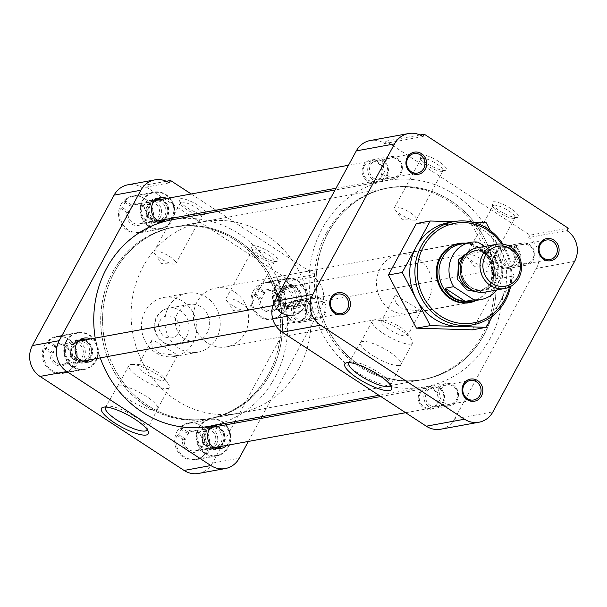 <?xml version="1.0" encoding="UTF-8"?>
<svg xmlns="http://www.w3.org/2000/svg" width="607" height="607" viewBox="0 0 607 607"><rect width="100%" height="100%" fill="white"/><g stroke="black" fill="none" stroke-linecap="round" stroke-linejoin="round"><path stroke-width="0.46" stroke-dasharray="3.04 2.28" d="M390.498 385.202A23.703 6.055 -151.5 0 0 390.415 383.654A23.703 6.055 -151.5 0 0 372.857 369.048A23.703 6.055 -151.5 0 0 350.573 361.757A23.703 6.055 -151.5 0 0 350.224 361.833A23.703 6.055 -151.5 0 0 348.873 362.599M421.137 154.793A14.985 3.832 28.5 0 1 438.626 161.424A14.985 3.832 28.5 0 1 445.356 170.415A14.985 3.832 28.5 0 1 445.136 170.461A14.985 3.832 28.5 0 1 431.046 165.848A14.985 3.832 28.5 0 1 419.953 156.614A14.985 3.832 28.5 0 1 421.137 154.793M421.979 158.215A12.489 3.194 28.5 0 1 435.166 162.888A12.489 3.194 28.5 0 1 442.958 170.704A12.489 3.194 28.5 0 1 442.169 171.235A12.489 3.194 28.5 0 1 441.987 171.273A12.489 3.194 28.5 0 1 430.242 167.433A12.489 3.194 28.5 0 1 420.992 159.74A12.489 3.194 28.5 0 1 421.008 158.784A12.489 3.194 28.5 0 1 421.979 158.215M493.15 201.797A14.985 3.832 28.5 0 1 510.639 208.436A14.985 3.832 28.5 0 1 517.369 217.42A14.985 3.832 28.5 0 1 517.156 217.473A14.985 3.832 28.5 0 1 503.066 212.86A14.985 3.832 28.5 0 1 491.966 203.626A14.985 3.832 28.5 0 1 493.15 201.797M493.999 205.227A12.489 3.194 28.5 0 1 507.186 209.893A12.489 3.194 28.5 0 1 514.979 217.716A12.489 3.194 28.5 0 1 514.182 218.247A12.489 3.194 28.5 0 1 514 218.285A12.489 3.194 28.5 0 1 502.262 214.446A12.489 3.194 28.5 0 1 493.013 206.752A12.489 3.194 28.5 0 1 493.021 205.796A12.489 3.194 28.5 0 1 493.999 205.227M310.223 315.777A9.887 9.113 79.6 0 0 309.729 305.093A9.887 9.113 79.6 0 0 300.526 300.882A9.887 9.113 79.6 0 0 294.38 305.442A9.887 9.113 79.6 0 0 294.873 316.126A9.887 9.113 79.6 0 0 304.077 320.337A9.887 9.113 79.6 0 0 310.223 315.777M442.632 402.213A9.887 9.113 79.6 0 0 442.146 391.53A9.887 9.113 79.6 0 0 432.935 387.319A9.887 9.113 79.6 0 0 426.797 391.879A9.887 9.113 79.6 0 0 427.29 402.562A9.887 9.113 79.6 0 0 436.494 406.773A9.887 9.113 79.6 0 0 442.632 402.213M518.917 261.723A9.887 9.113 79.6 0 0 518.424 251.04A9.887 9.113 79.6 0 0 509.22 246.829A9.887 9.113 79.6 0 0 503.074 251.389A9.887 9.113 79.6 0 0 503.567 262.072A9.887 9.113 79.6 0 0 512.771 266.283A9.887 9.113 79.6 0 0 518.917 261.723M386.5 175.286A9.887 9.113 79.6 0 0 386.014 164.611A9.887 9.113 79.6 0 0 376.803 160.392A9.887 9.113 79.6 0 0 370.665 164.952A9.887 9.113 79.6 0 0 371.158 175.635A9.887 9.113 79.6 0 0 380.361 179.847A9.887 9.113 79.6 0 0 386.5 175.286M467.663 325.769A52.46 48.34 79.6 0 0 500.244 301.58L492.398 316.035M328.19 232.8A97.332 89.699 79.6 0 0 333.023 337.94A97.332 89.699 79.6 0 0 423.625 379.428A97.332 89.699 79.6 0 0 484.075 334.556A97.332 89.699 79.6 0 0 479.242 229.416A97.332 89.699 79.6 0 0 388.639 187.927A97.332 89.699 79.6 0 0 328.19 232.8M326.354 233.134A97.332 89.699 79.6 0 0 331.187 338.274A97.332 89.699 79.6 0 0 421.789 379.762A97.332 89.699 79.6 0 0 482.246 334.889A97.332 89.699 79.6 0 0 477.413 229.75A97.332 89.699 79.6 0 0 386.811 188.261A97.332 89.699 79.6 0 0 326.354 233.134M310.792 316.581A11.245 10.357 79.6 0 0 306.975 301.155A11.245 10.357 79.6 0 0 292.786 304.828A11.245 10.357 79.6 0 0 296.603 320.253A11.245 10.357 79.6 0 0 310.792 316.581M443.201 403.018A11.245 10.357 79.6 0 0 439.385 387.592A11.245 10.357 79.6 0 0 425.196 391.265A11.245 10.357 79.6 0 0 429.012 406.69A11.245 10.357 79.6 0 0 443.201 403.018M519.478 262.528A11.245 10.357 79.6 0 0 515.662 247.102A11.245 10.357 79.6 0 0 501.481 250.774A11.245 10.357 79.6 0 0 505.29 266.2A11.245 10.357 79.6 0 0 519.478 262.528M387.069 176.091A11.245 10.357 79.6 0 0 383.252 160.665A11.245 10.357 79.6 0 0 369.064 164.338A11.245 10.357 79.6 0 0 372.88 179.763A11.245 10.357 79.6 0 0 387.069 176.091M399.156 365.467A22.945 5.865 -151.5 0 0 400.946 364.42A22.945 5.865 -151.5 0 0 400.969 364.382A22.945 5.865 -151.5 0 0 386.553 350.011A22.945 5.865 -151.5 0 0 362.402 341.475A22.945 5.865 -151.5 0 0 360.641 342.485A22.945 5.865 -151.5 0 0 360.611 342.523A22.945 5.865 -151.5 0 0 374.929 356.893A22.945 5.865 -151.5 0 0 399.156 365.467M395.476 207.033A12.489 3.194 28.5 0 1 408.663 211.706A12.489 3.194 28.5 0 1 416.455 219.522A12.489 3.194 28.5 0 1 415.484 220.091A12.489 3.194 28.5 0 1 414.543 220.144A12.489 3.194 28.5 0 1 403.959 216.373A12.489 3.194 28.5 0 1 395.02 209.552A12.489 3.194 28.5 0 1 394.504 207.602A12.489 3.194 28.5 0 1 395.476 207.033M467.489 254.045A12.489 3.194 28.5 0 1 480.676 258.711A12.489 3.194 28.5 0 1 488.476 266.534A12.489 3.194 28.5 0 1 487.497 267.103A12.489 3.194 28.5 0 1 486.556 267.156A12.489 3.194 28.5 0 1 475.971 263.377A12.489 3.194 28.5 0 1 467.041 256.556A12.489 3.194 28.5 0 1 466.517 254.614A12.489 3.194 28.5 0 1 467.489 254.045M410.772 344.07A22.945 5.865 -151.5 0 0 412.563 343.023A22.945 5.865 -151.5 0 0 411.607 339.45A22.945 5.865 -151.5 0 0 395.195 326.923A22.945 5.865 -151.5 0 0 375.756 319.98A22.945 5.865 -151.5 0 0 374.026 320.079A22.945 5.865 -151.5 0 0 372.235 321.126A22.945 5.865 -151.5 0 0 386.545 335.489A22.945 5.865 -151.5 0 0 410.772 344.07M428.375 299.729A30.069 27.71 79.6 0 0 426.888 267.247A30.069 27.71 79.6 0 0 398.898 254.432A30.069 27.71 79.6 0 0 380.225 268.294A30.069 27.71 79.6 0 0 381.72 300.776A30.069 27.71 79.6 0 0 409.702 313.591A30.069 27.71 79.6 0 0 428.375 299.729M476.237 300.435A30.069 27.71 79.6 0 0 488.149 288.811A30.069 27.71 79.6 0 0 465.781 243.225M406.523 336.005A14.985 3.832 -151.5 0 0 407.692 335.322A14.985 3.832 -151.5 0 0 407.069 332.985A14.985 3.832 -151.5 0 0 396.348 324.806A14.985 3.832 -151.5 0 0 383.647 320.268A14.985 3.832 -151.5 0 0 382.516 320.337A14.985 3.832 -151.5 0 0 381.348 321.02A14.985 3.832 -151.5 0 0 390.696 330.398A14.985 3.832 -151.5 0 0 406.523 336.005M396.03 295.442L421.023 310.761L420.036 311.118L402.411 308.842L395.445 302.468L394.679 296.459L396.03 295.442M472.421 329.844L500.358 278.378L472.322 225.227L416.341 223.535M453.452 221.707L473.217 222.306M486.177 222.693L472.322 225.227M490.335 230.577L514.22 275.851L500.358 278.378M514.22 275.851L500.244 301.58A52.46 48.34 79.6 0 0 500.198 249.272A52.46 48.34 79.6 0 0 458.186 221.851A52.46 48.34 79.6 0 0 448.808 222.557M422.927 136.56L384.679 143.548A22.482 20.721 79.6 0 0 370.27 140.528M440.705 429.21A22.482 20.721 79.6 0 0 454.666 418.845L492.914 411.865M574.586 261.435L536.345 268.423L454.666 418.845M536.345 268.423A22.482 20.721 79.6 0 0 528.712 237.565L566.961 230.577M419.968 134.951L385.976 141.158L530.01 235.175L568.251 228.194M384.679 143.548L385.976 141.158M530.01 235.175L528.712 237.565M502.915 244.158A52.46 48.34 -100.4 0 1 510.631 286.428M501.572 244.014A50.662 46.686 -100.4 0 1 509.432 287.043M490.153 338.524A104.92 96.688 -100.4 0 1 424.983 386.887A104.92 96.688 -100.4 0 1 327.325 342.166A104.92 96.688 -100.4 0 1 322.112 228.831A104.92 96.688 -100.4 0 1 387.281 180.469A104.92 96.688 -100.4 0 1 484.94 225.189A104.92 96.688 -100.4 0 1 490.153 338.524M95.2 338.076A104.92 96.688 79.6 0 0 100.254 357.88M209.567 426.235A104.92 96.688 79.6 0 0 274.728 377.873A104.92 96.688 79.6 0 0 269.523 264.538A104.92 96.688 79.6 0 0 171.857 219.817M268.726 373.958A97.424 89.783 79.6 0 0 263.893 268.711A97.424 89.783 79.6 0 0 173.207 227.185A97.424 89.783 79.6 0 0 112.697 272.095A97.424 89.783 79.6 0 0 117.53 377.342A97.424 89.783 79.6 0 0 208.216 418.868A97.424 89.783 79.6 0 0 268.726 373.958M484.151 334.609A97.424 89.783 79.6 0 0 479.31 229.363A97.424 89.783 79.6 0 0 388.624 187.836A97.424 89.783 79.6 0 0 328.114 232.747A97.424 89.783 79.6 0 0 332.955 337.993A97.424 89.783 79.6 0 0 423.64 379.519A97.424 89.783 79.6 0 0 484.151 334.609M176.978 431.592A18.734 17.262 -100.4 0 1 188.618 422.95A18.734 17.262 -100.4 0 1 206.054 430.94A18.734 17.262 -100.4 0 1 206.987 451.176A18.734 17.262 -100.4 0 1 195.348 459.818A18.734 17.262 -100.4 0 1 177.912 451.828A18.734 17.262 -100.4 0 1 176.978 431.592M198.512 427.654A18.734 17.262 -100.4 0 1 210.143 419.02A18.734 17.262 -100.4 0 1 227.587 427.009A18.734 17.262 -100.4 0 1 228.513 447.245A18.734 17.262 -100.4 0 1 216.881 455.88A18.734 17.262 -100.4 0 1 199.437 447.898A18.734 17.262 -100.4 0 1 198.512 427.654M44.569 345.155A18.734 17.262 -100.4 0 1 56.201 336.513A18.734 17.262 -100.4 0 1 73.644 344.503A18.734 17.262 -100.4 0 1 74.57 364.739A18.734 17.262 -100.4 0 1 62.938 373.381A18.734 17.262 -100.4 0 1 45.495 365.391A18.734 17.262 -100.4 0 1 44.569 345.155M66.095 341.225A18.734 17.262 -100.4 0 1 77.734 332.583A18.734 17.262 -100.4 0 1 95.17 340.573A18.734 17.262 -100.4 0 1 96.103 360.808A18.734 17.262 -100.4 0 1 84.464 369.443A18.734 17.262 -100.4 0 1 67.028 361.461A18.734 17.262 -100.4 0 1 66.095 341.225M120.846 204.665A18.734 17.262 -100.4 0 1 132.485 196.031A18.734 17.262 -100.4 0 1 149.921 204.013A18.734 17.262 -100.4 0 1 150.855 224.249A18.734 17.262 -100.4 0 1 139.215 232.891A18.734 17.262 -100.4 0 1 121.779 224.901A18.734 17.262 -100.4 0 1 120.846 204.665M142.372 200.735A18.734 17.262 -100.4 0 1 154.011 192.093A18.734 17.262 -100.4 0 1 171.455 200.082A18.734 17.262 -100.4 0 1 172.38 220.318A18.734 17.262 -100.4 0 1 160.741 228.953A18.734 17.262 -100.4 0 1 143.305 220.971A18.734 17.262 -100.4 0 1 142.372 200.735M253.263 291.102A18.734 17.262 -100.4 0 1 264.895 282.46A18.734 17.262 -100.4 0 1 282.338 290.45A18.734 17.262 -100.4 0 1 283.264 310.685A18.734 17.262 -100.4 0 1 271.632 319.328A18.734 17.262 -100.4 0 1 254.189 311.338A18.734 17.262 -100.4 0 1 253.263 291.102M274.789 287.164A18.734 17.262 -100.4 0 1 286.428 278.53A18.734 17.262 -100.4 0 1 303.864 286.519A18.734 17.262 -100.4 0 1 304.797 306.755A18.734 17.262 -100.4 0 1 293.158 315.39A18.734 17.262 -100.4 0 1 275.722 307.408A18.734 17.262 -100.4 0 1 274.789 287.164M147.16 429.65A23.703 6.055 -151.5 0 0 147.076 428.102A23.703 6.055 -151.5 0 0 135.27 416.941A23.703 6.055 -151.5 0 0 107.234 406.204A23.703 6.055 -151.5 0 0 106.885 406.28A23.703 6.055 -151.5 0 0 105.542 407.054M276.678 261.397A14.985 3.832 28.5 0 1 262.588 256.784A14.985 3.832 28.5 0 1 251.488 247.55A14.985 3.832 28.5 0 1 252.671 245.729A14.985 3.832 28.5 0 1 270.161 252.36A14.985 3.832 28.5 0 1 276.898 261.344A14.985 3.832 28.5 0 1 276.678 261.397M273.529 262.209A12.489 3.194 28.5 0 1 261.784 258.37A12.489 3.194 28.5 0 1 252.535 250.676A12.489 3.194 28.5 0 1 252.55 249.72A12.489 3.194 28.5 0 1 253.521 249.151A12.489 3.194 28.5 0 1 266.708 253.825A12.489 3.194 28.5 0 1 274.501 261.64A12.489 3.194 28.5 0 1 273.711 262.171A12.489 3.194 28.5 0 1 273.529 262.209M204.665 214.385A14.985 3.832 28.5 0 1 190.575 209.772A14.985 3.832 28.5 0 1 179.475 200.545A14.985 3.832 28.5 0 1 180.658 198.717A14.985 3.832 28.5 0 1 198.148 205.348A14.985 3.832 28.5 0 1 204.878 214.339A14.985 3.832 28.5 0 1 204.665 214.385M201.509 215.204A12.489 3.194 28.5 0 1 189.771 211.357A12.489 3.194 28.5 0 1 180.522 203.664A12.489 3.194 28.5 0 1 180.529 202.708A12.489 3.194 28.5 0 1 181.508 202.139A12.489 3.194 28.5 0 1 194.695 206.812A12.489 3.194 28.5 0 1 202.488 214.635A12.489 3.194 28.5 0 1 201.691 215.159A12.489 3.194 28.5 0 1 201.509 215.204M268.658 373.904A97.332 89.699 -100.4 0 1 208.201 418.777A97.332 89.699 -100.4 0 1 117.599 377.288A97.332 89.699 -100.4 0 1 112.765 272.148A97.332 89.699 -100.4 0 1 173.223 227.276A97.332 89.699 -100.4 0 1 263.825 268.764A97.332 89.699 -100.4 0 1 268.658 373.904M270.487 373.571A97.332 89.699 -100.4 0 1 210.037 418.443A97.332 89.699 -100.4 0 1 119.435 376.955A97.332 89.699 -100.4 0 1 114.602 271.815A97.332 89.699 -100.4 0 1 175.051 226.942A97.332 89.699 -100.4 0 1 265.654 268.431A97.332 89.699 -100.4 0 1 270.487 373.571M221.373 446.373A12.17 11.214 79.6 0 0 223.255 443.816A12.17 11.214 79.6 0 0 217.708 426.326M214.309 425.37A12.17 11.214 79.6 0 0 211.327 425.477A12.17 11.214 79.6 0 0 203.762 431.091A12.17 11.214 79.6 0 0 204.369 444.233A12.17 11.214 79.6 0 0 215.697 449.423A12.17 11.214 79.6 0 0 218.27 448.596M213.763 425.469A12.17 11.214 -100.4 0 1 216.593 424.513A12.17 11.214 -100.4 0 1 219.582 424.407M222.981 425.363A12.17 11.214 -100.4 0 1 228.528 442.852A12.17 11.214 -100.4 0 1 226.639 445.417M88.963 359.943A12.17 11.214 79.6 0 0 90.845 357.379A12.17 11.214 79.6 0 0 85.299 339.89M81.611 338.911A12.17 11.214 79.6 0 0 78.91 339.04A12.17 11.214 79.6 0 0 71.353 344.655A12.17 11.214 79.6 0 0 71.96 357.804A12.17 11.214 79.6 0 0 83.288 362.986A12.17 11.214 79.6 0 0 85.853 362.159M90.564 338.926A12.17 11.214 -100.4 0 1 96.111 356.415A12.17 11.214 -100.4 0 1 94.229 358.98M165.241 219.453A12.17 11.214 79.6 0 0 167.122 216.889A12.17 11.214 79.6 0 0 161.576 199.4M157.888 198.421A12.17 11.214 79.6 0 0 155.195 198.55A12.17 11.214 79.6 0 0 147.63 204.164A12.17 11.214 79.6 0 0 148.237 217.314A12.17 11.214 79.6 0 0 159.565 222.496A12.17 11.214 79.6 0 0 162.137 221.669M166.842 198.436A12.17 11.214 -100.4 0 1 172.396 215.925A12.17 11.214 -100.4 0 1 170.506 218.49M299.539 303.325A12.17 11.214 79.6 0 0 298.932 290.176A12.17 11.214 79.6 0 0 287.604 284.987A12.17 11.214 79.6 0 0 280.047 290.601A12.17 11.214 79.6 0 0 280.646 303.75A12.17 11.214 79.6 0 0 291.975 308.933A12.17 11.214 79.6 0 0 299.539 303.325M285.313 289.638A12.17 11.214 -100.4 0 1 292.87 284.03A12.17 11.214 -100.4 0 1 304.198 289.213A12.17 11.214 -100.4 0 1 304.805 302.362A12.17 11.214 -100.4 0 1 297.248 307.969A12.17 11.214 -100.4 0 1 285.92 302.787A12.17 11.214 -100.4 0 1 285.313 289.638M119.063 385.923A22.945 5.865 -151.5 0 0 117.303 386.932A22.945 5.865 -151.5 0 0 117.272 386.97A22.945 5.865 -151.5 0 0 128.676 399.52A22.945 5.865 -151.5 0 0 155.817 409.915A22.945 5.865 -151.5 0 0 157.608 408.868A22.945 5.865 -151.5 0 0 157.63 408.83A22.945 5.865 -151.5 0 0 146.211 396.318A22.945 5.865 -151.5 0 0 119.063 385.923M247.019 311.027A12.489 3.194 28.5 0 1 246.078 311.08A12.489 3.194 28.5 0 1 235.493 307.301A12.489 3.194 28.5 0 1 226.563 300.488A12.489 3.194 28.5 0 1 226.039 298.538A12.489 3.194 28.5 0 1 227.018 297.969A12.489 3.194 28.5 0 1 240.205 302.635A12.489 3.194 28.5 0 1 247.997 310.458A12.489 3.194 28.5 0 1 247.019 311.027M175.006 264.022A12.489 3.194 28.5 0 1 174.065 264.075A12.489 3.194 28.5 0 1 163.48 260.297A12.489 3.194 28.5 0 1 154.55 253.476A12.489 3.194 28.5 0 1 154.026 251.526A12.489 3.194 28.5 0 1 154.997 250.957A12.489 3.194 28.5 0 1 168.185 255.63A12.489 3.194 28.5 0 1 175.984 263.446A12.489 3.194 28.5 0 1 175.006 264.022M130.687 364.526A22.945 5.865 -151.5 0 0 128.896 365.573A22.945 5.865 -151.5 0 0 143.214 379.936A22.945 5.865 -151.5 0 0 167.441 388.518A22.945 5.865 -151.5 0 0 169.232 387.471A22.945 5.865 -151.5 0 0 168.268 383.897A22.945 5.865 -151.5 0 0 151.856 371.37A22.945 5.865 -151.5 0 0 132.417 364.428A22.945 5.865 -151.5 0 0 130.687 364.526M168.541 307.021A29.978 27.626 -100.4 0 1 187.161 293.204A29.978 27.626 -100.4 0 1 215.06 305.981A29.978 27.626 -100.4 0 1 216.547 338.365A29.978 27.626 -100.4 0 1 197.928 352.181A29.978 27.626 -100.4 0 1 170.028 339.404A29.978 27.626 -100.4 0 1 168.541 307.021M193.17 342.636A29.978 27.626 79.6 0 0 191.675 310.253A29.978 27.626 79.6 0 0 163.776 297.476A29.978 27.626 79.6 0 0 145.156 311.292A29.978 27.626 79.6 0 0 146.644 343.676A29.978 27.626 79.6 0 0 174.55 356.453A29.978 27.626 79.6 0 0 193.17 342.636M139.178 364.784A14.985 3.832 -151.5 0 0 138.009 365.467A14.985 3.832 -151.5 0 0 147.357 374.853A14.985 3.832 -151.5 0 0 163.184 380.452A14.985 3.832 -151.5 0 0 164.353 379.77A14.985 3.832 -151.5 0 0 163.731 377.433A14.985 3.832 -151.5 0 0 153.01 369.253A14.985 3.832 -151.5 0 0 140.308 364.716A14.985 3.832 -151.5 0 0 139.178 364.784M176.743 355.474L159.133 353.221L152.152 346.84L151.393 340.823L152.744 339.806L177.737 355.125L176.743 355.474M169.262 182.897L142.463 187.791A22.482 20.721 79.6 0 0 128.054 184.771M142.463 187.791L143.76 185.401L287.794 279.417L286.496 281.807L313.288 276.913A22.482 20.721 -100.4 0 1 320.921 307.772L294.129 312.666A22.482 20.721 79.6 0 0 286.496 281.807M198.489 473.452A22.482 20.721 79.6 0 0 212.45 463.095L294.129 312.666M166.295 181.281L143.76 185.401M287.794 279.417L314.585 274.523L217.89 211.403M216.009 210.174L191.205 193.99M248.339 441.448L260.828 418.451M261.776 416.698L320.921 307.772M313.288 276.913L314.585 274.523M167.236 220.789A12.17 11.214 -100.4 0 1 164.831 221.54A12.17 11.214 -100.4 0 1 163.829 221.669M182.237 428.337A18.271 16.837 79.6 0 0 180.196 431.319A18.271 16.837 79.6 0 0 178.777 434.703L176.713 435.082A18.271 16.837 79.6 0 0 196.046 459.211A18.271 16.837 79.6 0 0 205.348 453.77L207.412 453.391A18.271 16.837 79.6 0 0 209.453 450.417A18.271 16.837 79.6 0 0 210.872 447.025L208.808 447.405A18.271 16.837 79.6 0 0 189.483 423.269A18.271 16.837 79.6 0 0 180.173 428.709L182.237 428.337L189.225 432.897A9.887 9.113 79.6 0 0 186.903 435.697A9.887 9.113 79.6 0 0 185.765 439.263L184.225 439.544A9.887 9.113 -100.4 0 0 195.052 450.872L214.772 447.276A9.887 9.113 -100.4 0 1 205.568 443.057A9.887 9.113 -100.4 0 1 205.075 432.374A9.887 9.113 -100.4 0 1 211.221 427.814A9.887 9.113 -100.4 0 1 220.424 432.032A9.887 9.113 -100.4 0 1 220.918 442.715A9.887 9.113 -100.4 0 1 214.772 447.276M198.884 427.905A18.271 16.837 -100.4 0 1 210.227 419.483A18.271 16.837 -100.4 0 1 227.23 427.267A18.271 16.837 -100.4 0 1 228.141 447.002A18.271 16.837 -100.4 0 1 216.798 455.425A18.271 16.837 -100.4 0 1 199.786 447.632A18.271 16.837 -100.4 0 1 198.884 427.905M207.412 453.391L200.424 448.831L198.876 449.112A9.887 9.113 -100.4 0 1 195.052 450.872M200.424 448.831A9.887 9.113 79.6 0 0 202.746 446.031A9.887 9.113 79.6 0 0 203.884 442.465L210.872 447.025M222.511 443.33A11.245 10.357 -100.4 0 1 208.322 447.002A11.245 10.357 -100.4 0 1 204.513 431.577A11.245 10.357 -100.4 0 1 218.695 427.897A11.245 10.357 -100.4 0 1 222.511 443.33M176.713 435.082L182.548 438.884A11.245 10.357 79.6 0 0 187.578 450.789A11.245 10.357 79.6 0 0 199.521 449.962L205.348 453.77M182.548 438.884L184.225 439.544M185.765 439.263L178.777 434.703M208.808 447.405L202.981 443.596A11.245 10.357 79.6 0 0 197.95 431.691A11.245 10.357 79.6 0 0 186 432.518L180.173 428.709M186 432.518L187.677 433.178L189.225 432.897M202.981 443.596L202.336 442.746L203.884 442.465M198.876 449.112L199.521 449.962M202.336 442.746A9.887 9.113 79.6 0 0 191.501 431.418A9.887 9.113 79.6 0 0 187.677 433.178M258.514 287.847A18.271 16.837 79.6 0 0 256.473 290.829A18.271 16.837 79.6 0 0 255.054 294.213L252.998 294.592A18.271 16.837 79.6 0 0 272.323 318.721A18.271 16.837 79.6 0 0 281.633 313.28L283.689 312.909A18.271 16.837 79.6 0 0 285.73 309.927A18.271 16.837 79.6 0 0 287.149 306.535L285.085 306.914A18.271 16.837 79.6 0 0 265.76 282.779A18.271 16.837 79.6 0 0 256.45 288.219L258.514 287.847L265.502 292.407A9.887 9.113 79.6 0 0 263.18 295.207A9.887 9.113 79.6 0 0 262.042 298.773L260.502 299.054A9.887 9.113 -100.4 0 0 271.337 310.389L291.049 306.785A9.887 9.113 -100.4 0 1 281.845 302.567A9.887 9.113 -100.4 0 1 281.352 291.884A9.887 9.113 -100.4 0 1 287.498 287.331A9.887 9.113 -100.4 0 1 296.702 291.542A9.887 9.113 -100.4 0 1 297.195 302.225A9.887 9.113 -100.4 0 1 291.049 306.785M275.161 287.415A18.271 16.837 -100.4 0 1 286.512 278.992A18.271 16.837 -100.4 0 1 303.515 286.777A18.271 16.837 -100.4 0 1 304.418 306.512A18.271 16.837 -100.4 0 1 293.075 314.934A18.271 16.837 -100.4 0 1 276.071 307.15A18.271 16.837 -100.4 0 1 275.161 287.415M283.689 312.909L276.701 308.341L275.161 308.622A9.887 9.113 -100.4 0 1 271.337 310.389M276.701 308.341A9.887 9.113 79.6 0 0 279.023 305.541A9.887 9.113 79.6 0 0 280.161 301.975L287.149 306.535M298.796 302.84A11.245 10.357 -100.4 0 1 284.607 306.512A11.245 10.357 -100.4 0 1 280.791 291.087A11.245 10.357 -100.4 0 1 294.979 287.407A11.245 10.357 -100.4 0 1 298.796 302.84M252.998 294.592L258.825 298.394A11.245 10.357 79.6 0 0 263.855 310.306A11.245 10.357 79.6 0 0 275.798 309.479L281.633 313.28M258.825 298.394L260.502 299.054M262.042 298.773L255.054 294.213M285.085 306.914L279.258 303.105A11.245 10.357 79.6 0 0 274.227 291.201A11.245 10.357 79.6 0 0 262.285 292.028L256.45 288.219M262.285 292.028L263.962 292.688L265.502 292.407M279.258 303.105L278.613 302.256L280.161 301.975M275.161 308.622L275.798 309.479M278.613 302.256A9.887 9.113 79.6 0 0 267.778 290.928A9.887 9.113 79.6 0 0 263.962 292.688M126.104 201.41A18.271 16.837 79.6 0 0 124.063 204.392A18.271 16.837 79.6 0 0 122.644 207.776L120.581 208.155A18.271 16.837 79.6 0 0 139.913 232.284A18.271 16.837 79.6 0 0 149.216 226.843L151.28 226.472A18.271 16.837 79.6 0 0 153.321 223.49A18.271 16.837 79.6 0 0 154.739 220.098L152.676 220.478A18.271 16.837 79.6 0 0 133.343 196.342A18.271 16.837 79.6 0 0 124.04 201.79L126.104 201.41L133.092 205.97A9.887 9.113 79.6 0 0 130.771 208.77A9.887 9.113 79.6 0 0 129.632 212.336L128.085 212.625A9.887 9.113 -100.4 0 0 138.92 223.953L158.639 220.349A9.887 9.113 -100.4 0 1 149.436 216.13A9.887 9.113 -100.4 0 1 148.943 205.447A9.887 9.113 -100.4 0 1 155.089 200.894A9.887 9.113 -100.4 0 1 164.292 205.105A9.887 9.113 -100.4 0 1 164.778 215.788A9.887 9.113 -100.4 0 1 158.639 220.349M142.751 200.978A18.271 16.837 -100.4 0 1 154.095 192.556A18.271 16.837 -100.4 0 1 171.098 200.34A18.271 16.837 -100.4 0 1 172.009 220.075A18.271 16.837 -100.4 0 1 160.658 228.498A18.271 16.837 -100.4 0 1 143.654 220.713A18.271 16.837 -100.4 0 1 142.751 200.978M151.28 226.472L144.291 221.904L142.744 222.192A9.887 9.113 -100.4 0 1 138.92 223.953M144.291 221.904A9.887 9.113 79.6 0 0 146.606 219.112A9.887 9.113 79.6 0 0 147.744 215.538L154.739 220.098M166.379 216.403A11.245 10.357 -100.4 0 1 152.19 220.075A11.245 10.357 -100.4 0 1 148.374 204.65A11.245 10.357 -100.4 0 1 162.562 200.978A11.245 10.357 -100.4 0 1 166.379 216.403M120.581 208.155L126.415 211.957A11.245 10.357 79.6 0 0 131.446 223.869A11.245 10.357 79.6 0 0 143.389 223.042L149.216 226.843M126.415 211.957L128.085 212.625M129.632 212.336L122.644 207.776M152.676 220.478L146.841 216.669A11.245 10.357 79.6 0 0 141.818 204.764A11.245 10.357 79.6 0 0 129.868 205.591L124.04 201.79M129.868 205.591L131.544 206.251L133.092 205.97M146.841 216.669L146.204 215.819L147.744 215.538M142.744 222.192L143.389 223.042M146.204 215.819A9.887 9.113 79.6 0 0 135.369 204.491A9.887 9.113 79.6 0 0 131.544 206.251M49.82 341.9A18.271 16.837 79.6 0 0 47.778 344.882A18.271 16.837 79.6 0 0 46.367 348.266L44.303 348.646A18.271 16.837 79.6 0 0 63.629 372.774A18.271 16.837 79.6 0 0 72.939 367.334L75.002 366.962A18.271 16.837 79.6 0 0 77.036 363.98A18.271 16.837 79.6 0 0 78.455 360.588L76.399 360.968A18.271 16.837 79.6 0 0 57.066 336.832A18.271 16.837 79.6 0 0 47.763 342.272L49.82 341.9L56.808 346.46A9.887 9.113 79.6 0 0 54.493 349.26A9.887 9.113 79.6 0 0 53.355 352.826L51.807 353.107A9.887 9.113 -100.4 0 0 62.642 364.443L82.362 360.839A9.887 9.113 -100.4 0 1 73.151 356.62A9.887 9.113 -100.4 0 1 72.665 345.937A9.887 9.113 -100.4 0 1 78.804 341.384A9.887 9.113 -100.4 0 1 88.007 345.595A9.887 9.113 -100.4 0 1 88.501 356.279A9.887 9.113 -100.4 0 1 82.362 360.839M66.466 341.468A18.271 16.837 -100.4 0 1 77.817 333.046A18.271 16.837 -100.4 0 1 94.821 340.831A18.271 16.837 -100.4 0 1 95.724 360.566A18.271 16.837 -100.4 0 1 84.381 368.988A18.271 16.837 -100.4 0 1 67.377 361.203A18.271 16.837 -100.4 0 1 66.466 341.468M75.002 366.962L68.007 362.394L66.466 362.683A9.887 9.113 -100.4 0 1 62.642 364.443M68.007 362.394A9.887 9.113 79.6 0 0 70.329 359.602A9.887 9.113 79.6 0 0 71.467 356.028L78.455 360.588M90.102 356.893A11.245 10.357 -100.4 0 1 75.913 360.566A11.245 10.357 -100.4 0 1 72.096 345.14A11.245 10.357 -100.4 0 1 86.285 341.468A11.245 10.357 -100.4 0 1 90.102 356.893M44.303 348.646L50.131 352.447A11.245 10.357 79.6 0 0 55.161 364.359A11.245 10.357 79.6 0 0 67.104 363.532L72.939 367.334M50.131 352.447L51.807 353.107M53.355 352.826L46.367 348.266M76.399 360.968L70.564 357.159A11.245 10.357 79.6 0 0 65.533 345.254A11.245 10.357 79.6 0 0 53.591 346.081L47.763 342.272M53.591 346.081L55.267 346.741L56.808 346.46M70.564 357.159L69.926 356.309L71.467 356.028M66.466 362.683L67.104 363.532M69.926 356.309A9.887 9.113 79.6 0 0 59.091 344.981A9.887 9.113 79.6 0 0 55.267 346.741M216.487 447.268A10.19 9.393 79.6 0 0 222.822 442.571A10.19 9.393 79.6 0 0 222.314 431.562A10.19 9.393 79.6 0 0 212.822 427.214M210.538 427.973A10.19 9.393 79.6 0 0 206.494 431.911A10.19 9.393 79.6 0 0 214.081 447.367M420.469 392.828A10.19 9.393 -100.4 0 1 426.804 388.131A10.19 9.393 -100.4 0 1 436.289 392.479A10.19 9.393 -100.4 0 1 436.797 403.488A10.19 9.393 -100.4 0 1 430.469 408.185A10.19 9.393 -100.4 0 1 420.977 403.837A10.19 9.393 -100.4 0 1 420.469 392.828M437.639 404.034A11.245 10.357 79.6 0 0 437.078 391.887A11.245 10.357 79.6 0 0 426.615 387.099A11.245 10.357 79.6 0 0 419.634 392.281A11.245 10.357 79.6 0 0 420.188 404.421A11.245 10.357 79.6 0 0 430.651 409.217A11.245 10.357 79.6 0 0 437.639 404.034M439.104 388.723A11.245 10.357 -100.4 0 1 446.084 383.541A11.245 10.357 -100.4 0 1 456.547 388.336A11.245 10.357 -100.4 0 1 457.109 400.476A11.245 10.357 -100.4 0 1 450.128 405.658A11.245 10.357 -100.4 0 1 439.665 400.87A11.245 10.357 -100.4 0 1 439.104 388.723M216.35 444.453A11.245 10.357 79.6 0 0 215.788 432.313A11.245 10.357 79.6 0 0 205.325 427.518A11.245 10.357 79.6 0 0 198.345 432.7A11.245 10.357 79.6 0 0 198.906 444.848A11.245 10.357 79.6 0 0 209.369 449.635A11.245 10.357 79.6 0 0 216.35 444.453M209.369 449.635L216.57 448.323A11.245 10.357 -100.4 0 1 206.183 443.459A11.245 10.357 -100.4 0 1 205.652 431.365A11.245 10.357 -100.4 0 1 212.533 426.205L205.325 427.518M217.124 426.433A11.245 10.357 -100.4 0 1 223.657 443.118A11.245 10.357 -100.4 0 1 220.789 446.486M440.864 389.398A9.758 8.991 -100.4 0 1 453.171 386.211A9.758 8.991 -100.4 0 1 456.487 399.596A9.758 8.991 -100.4 0 1 444.172 402.782A9.758 8.991 -100.4 0 1 440.864 389.398M214.59 443.778A9.758 8.991 79.6 0 0 211.282 430.393A9.758 8.991 79.6 0 0 198.967 433.58A9.758 8.991 79.6 0 0 202.275 446.972A9.758 8.991 79.6 0 0 214.59 443.778M299.099 302.081A10.19 9.393 79.6 0 0 298.591 291.072A10.19 9.393 79.6 0 0 289.107 286.724A10.19 9.393 79.6 0 0 282.771 291.428A10.19 9.393 79.6 0 0 283.279 302.438A10.19 9.393 79.6 0 0 292.771 306.778A10.19 9.393 79.6 0 0 299.099 302.081M496.754 252.337A10.19 9.393 -100.4 0 1 503.082 247.641A10.19 9.393 -100.4 0 1 512.566 251.988A10.19 9.393 -100.4 0 1 513.074 262.998A10.19 9.393 -100.4 0 1 506.746 267.695A10.19 9.393 -100.4 0 1 497.254 263.347A10.19 9.393 -100.4 0 1 496.754 252.337M513.917 263.544A11.245 10.357 79.6 0 0 513.355 251.404A11.245 10.357 79.6 0 0 502.892 246.609A11.245 10.357 79.6 0 0 495.911 251.791A11.245 10.357 79.6 0 0 496.473 263.931A11.245 10.357 79.6 0 0 506.936 268.726A11.245 10.357 79.6 0 0 513.917 263.544M515.381 248.233A11.245 10.357 -100.4 0 1 522.369 243.05A11.245 10.357 -100.4 0 1 532.832 247.846A11.245 10.357 -100.4 0 1 533.386 259.986A11.245 10.357 -100.4 0 1 526.406 265.168A11.245 10.357 -100.4 0 1 515.942 260.38A11.245 10.357 -100.4 0 1 515.381 248.233M292.627 303.963A11.245 10.357 79.6 0 0 292.073 291.823A11.245 10.357 79.6 0 0 281.602 287.028A11.245 10.357 79.6 0 0 274.622 292.21A11.245 10.357 79.6 0 0 275.183 304.357A11.245 10.357 79.6 0 0 285.647 309.145A11.245 10.357 79.6 0 0 292.627 303.963M281.936 290.874A11.245 10.357 -100.4 0 1 288.917 285.692A11.245 10.357 -100.4 0 1 299.38 290.487A11.245 10.357 -100.4 0 1 299.941 302.627A11.245 10.357 -100.4 0 1 292.953 307.81A11.245 10.357 -100.4 0 1 282.49 303.022A11.245 10.357 -100.4 0 1 281.936 290.874M517.141 248.908A9.758 8.991 -100.4 0 1 529.456 245.721A9.758 8.991 -100.4 0 1 532.764 259.106A9.758 8.991 -100.4 0 1 520.457 262.292A9.758 8.991 -100.4 0 1 517.141 248.908M290.867 303.288A9.758 8.991 79.6 0 0 287.559 289.903A9.758 8.991 79.6 0 0 275.244 293.09A9.758 8.991 79.6 0 0 278.56 306.482A9.758 8.991 79.6 0 0 290.867 303.288M160.354 220.341A10.19 9.393 79.6 0 0 166.682 215.644A10.19 9.393 79.6 0 0 166.181 204.635A10.19 9.393 79.6 0 0 156.689 200.287M154.406 201.046A10.19 9.393 79.6 0 0 150.361 204.991A10.19 9.393 79.6 0 0 157.949 220.44M364.337 165.901A10.19 9.393 -100.4 0 1 370.672 161.204A10.19 9.393 -100.4 0 1 380.157 165.552A10.19 9.393 -100.4 0 1 380.665 176.561A10.19 9.393 -100.4 0 1 374.329 181.258A10.19 9.393 -100.4 0 1 364.845 176.91A10.19 9.393 -100.4 0 1 364.337 165.901M381.5 177.107A11.245 10.357 79.6 0 0 380.946 164.967A11.245 10.357 79.6 0 0 370.482 160.172A11.245 10.357 79.6 0 0 363.502 165.354A11.245 10.357 79.6 0 0 364.056 177.502A11.245 10.357 79.6 0 0 374.519 182.29A11.245 10.357 79.6 0 0 381.5 177.107M382.971 161.796A11.245 10.357 -100.4 0 1 389.952 156.614A11.245 10.357 -100.4 0 1 400.415 161.409A11.245 10.357 -100.4 0 1 400.977 173.549A11.245 10.357 -100.4 0 1 393.989 178.731A11.245 10.357 -100.4 0 1 383.525 173.943A11.245 10.357 -100.4 0 1 382.971 161.796M160.218 217.526A11.245 10.357 79.6 0 0 159.656 205.386A11.245 10.357 79.6 0 0 149.193 200.591A11.245 10.357 79.6 0 0 142.213 205.773A11.245 10.357 79.6 0 0 142.766 217.921A11.245 10.357 79.6 0 0 153.23 222.708A11.245 10.357 79.6 0 0 160.218 217.526M153.23 222.708L160.438 221.396A11.245 10.357 -100.4 0 1 150.05 216.532A11.245 10.357 -100.4 0 1 149.519 204.438A11.245 10.357 -100.4 0 1 156.394 199.278M160.992 199.506A11.245 10.357 -100.4 0 1 167.524 216.191A11.245 10.357 -100.4 0 1 164.656 219.559M384.732 162.471A9.758 8.991 -100.4 0 1 397.039 159.284A9.758 8.991 -100.4 0 1 400.354 172.669A9.758 8.991 -100.4 0 1 388.04 175.855A9.758 8.991 -100.4 0 1 384.732 162.471M158.457 216.858A9.758 8.991 79.6 0 0 155.142 203.466A9.758 8.991 79.6 0 0 142.835 206.653A9.758 8.991 79.6 0 0 146.143 220.045A9.758 8.991 79.6 0 0 158.457 216.858M84.077 360.831A10.19 9.393 79.6 0 0 90.405 356.134A10.19 9.393 79.6 0 0 89.897 345.125A10.19 9.393 79.6 0 0 80.412 340.777M78.121 341.536A10.19 9.393 79.6 0 0 74.084 345.482A10.19 9.393 79.6 0 0 81.664 360.93M288.059 306.391A10.19 9.393 -100.4 0 1 294.387 301.694A10.19 9.393 -100.4 0 1 303.879 306.042A10.19 9.393 -100.4 0 1 304.38 317.051A10.19 9.393 -100.4 0 1 298.052 321.748A10.19 9.393 -100.4 0 1 288.568 317.4A10.19 9.393 -100.4 0 1 288.059 306.391M305.222 317.598A11.245 10.357 79.6 0 0 304.668 305.458A11.245 10.357 79.6 0 0 294.198 300.662A11.245 10.357 79.6 0 0 287.217 305.845A11.245 10.357 79.6 0 0 287.779 317.985A11.245 10.357 79.6 0 0 298.242 322.78A11.245 10.357 79.6 0 0 305.222 317.598M306.694 302.286A11.245 10.357 -100.4 0 1 313.675 297.104A11.245 10.357 -100.4 0 1 324.138 301.899A11.245 10.357 -100.4 0 1 324.692 314.039A11.245 10.357 -100.4 0 1 317.711 319.221A11.245 10.357 -100.4 0 1 307.248 314.434A11.245 10.357 -100.4 0 1 306.694 302.286M83.933 358.016A11.245 10.357 79.6 0 0 83.379 345.876A11.245 10.357 79.6 0 0 72.916 341.081A11.245 10.357 79.6 0 0 65.928 346.263A11.245 10.357 79.6 0 0 66.489 358.411A11.245 10.357 79.6 0 0 76.952 363.198A11.245 10.357 79.6 0 0 83.933 358.016M76.952 363.198L84.161 361.886A11.245 10.357 -100.4 0 1 73.766 357.022A11.245 10.357 -100.4 0 1 73.242 344.928A11.245 10.357 -100.4 0 1 80.116 339.768L72.916 341.081M84.714 339.996A11.245 10.357 -100.4 0 1 91.247 356.681A11.245 10.357 -100.4 0 1 88.372 360.05M308.447 302.961A9.758 8.991 -100.4 0 1 320.762 299.775A9.758 8.991 -100.4 0 1 324.07 313.159A9.758 8.991 -100.4 0 1 311.763 316.346A9.758 8.991 -100.4 0 1 308.447 302.961M82.18 357.341A9.758 8.991 79.6 0 0 78.864 343.957A9.758 8.991 79.6 0 0 66.558 347.143A9.758 8.991 79.6 0 0 69.866 360.535A9.758 8.991 79.6 0 0 82.18 357.341M197.123 301.861A29.887 27.543 79.6 0 0 198.61 334.146A29.887 27.543 79.6 0 0 226.426 346.885A29.887 27.543 79.6 0 0 244.993 333.106A29.887 27.543 79.6 0 0 243.506 300.822A29.887 27.543 79.6 0 0 215.69 288.082A29.887 27.543 79.6 0 0 197.123 301.861M465.721 243.232A29.887 27.543 -100.4 0 1 477.77 247.148A29.887 27.543 -100.4 0 1 488.62 288.606A29.887 27.543 -100.4 0 1 486.055 292.528A29.887 27.543 -100.4 0 1 476.176 300.442M460.614 244.166A29.075 26.799 -100.4 0 1 478.566 247.633A29.075 26.799 -100.4 0 1 489.128 287.968A29.075 26.799 -100.4 0 1 486.632 291.785A29.075 26.799 -100.4 0 1 471.062 301.375M477.899 242.094L469.31 243.665C476.92 244.985 483.62 249.363 489.409 256.784L497.998 255.221A29.075 26.799 -100.4 0 1 499.136 286.14A29.075 26.799 -100.4 0 1 496.602 290.009M114.579 271.815A97.332 89.699 79.6 0 0 119.412 376.962A97.332 89.699 79.6 0 0 210.014 418.443A97.332 89.699 79.6 0 0 270.464 373.578A97.332 89.699 79.6 0 0 265.631 268.431A97.332 89.699 79.6 0 0 175.036 226.942A97.332 89.699 79.6 0 0 114.579 271.815M299.001 368.366A97.332 89.699 -100.4 0 1 238.551 413.238A97.332 89.699 -100.4 0 1 147.949 371.75A97.332 89.699 -100.4 0 1 143.115 266.602A97.332 89.699 -100.4 0 1 203.565 221.73A97.332 89.699 -100.4 0 1 294.167 263.218A97.332 89.699 -100.4 0 1 299.001 368.366M207.366 332.386A18.544 17.087 -100.4 0 1 195.856 340.937A18.544 17.087 -100.4 0 1 178.595 333.031A18.544 17.087 -100.4 0 1 177.676 313.007A18.544 17.087 -100.4 0 1 189.194 304.456A18.544 17.087 -100.4 0 1 206.448 312.362A18.544 17.087 -100.4 0 1 207.366 332.386M476.935 247.891A22.482 20.721 -100.4 0 1 497.861 257.474A22.482 20.721 -100.4 0 1 498.977 281.762A22.482 20.721 -100.4 0 1 485.016 292.126M484.621 246.488L497.998 255.221M489.409 256.784L469.31 243.665M212.45 463.095L239.249 458.194M479.439 292.316L493.203 282.27L493.878 262.087L484.492 251.723L471.654 249.682M471.427 289.622A19.819 18.263 79.6 0 0 480.122 290.305A19.819 18.263 79.6 0 0 492.429 281.17A19.819 18.263 79.6 0 0 491.442 259.766A19.819 18.263 79.6 0 0 472.997 251.321A19.819 18.263 79.6 0 0 465.106 255.039M178.412 332.947C181.432 328.675 180.135 323.432 174.52 317.211C166.849 314.76 162.023 316.012 160.051 320.959C157.023 325.223 158.321 330.466 163.943 336.695C171.606 339.138 176.432 337.894 178.412 332.947M186.781 336.149A18.544 17.087 79.6 0 0 185.856 316.118A18.544 17.087 79.6 0 0 168.602 308.219A18.544 17.087 79.6 0 0 157.084 316.763A18.544 17.087 79.6 0 0 158.01 336.794A18.544 17.087 79.6 0 0 175.264 344.693A18.544 17.087 79.6 0 0 186.781 336.149M495.532 280.609A19.819 18.263 -100.4 0 1 483.225 289.736A19.819 18.263 -100.4 0 1 464.78 281.291A19.819 18.263 -100.4 0 1 463.794 259.887A19.819 18.263 -100.4 0 1 476.1 250.752A19.819 18.263 -100.4 0 1 494.546 259.197A19.819 18.263 -100.4 0 1 495.532 280.609M463.862 259.515A20.357 18.764 79.6 0 0 470.774 287.452A20.357 18.764 79.6 0 0 496.465 280.798A20.357 18.764 79.6 0 0 489.553 252.861A20.357 18.764 79.6 0 0 463.862 259.515M390.415 383.654L391.636 387.327M442.169 171.235L445.356 170.415M514.182 218.247L517.369 217.42M300.526 300.882L337.742 294.084M432.935 387.319L470.152 380.521M509.22 246.829L546.429 240.031M376.803 160.392L414.02 153.594M423.625 379.428L421.789 379.762M400.969 364.382L390.415 385.415M442.958 170.704L416.455 219.522M514.979 217.716L488.476 266.534M412.563 343.023L400.946 364.42M458.672 243.513L398.898 254.432M383.647 320.268L375.756 319.98M407.069 332.985L411.607 339.45M421.023 310.761L407.692 335.322M350.224 361.833L346.476 362.804M420.992 159.74L419.953 156.614M493.013 206.752L491.966 203.626M304.077 320.337L341.293 313.538M436.494 406.773L473.71 399.975M512.771 266.283L549.988 259.485M380.361 179.847L417.57 173.048M388.639 187.927L386.811 188.261M360.641 342.485L348.744 362.796M421.008 158.784L394.504 207.602M493.021 205.796L466.517 254.614M372.235 321.126L360.611 342.523M395.02 209.552L402.153 219.688L414.543 220.144M467.041 256.556L474.166 266.701L486.556 267.156M469.477 302.673L409.702 313.591M394.679 296.459L381.348 321.02M424.983 386.887L378.95 395.301M388.624 187.836L173.207 227.185M387.281 180.469L335.072 190.006M423.64 379.519L208.216 418.868M210.143 419.02L188.618 422.95M77.734 332.583L56.201 336.513M154.011 192.093L132.485 196.031M286.428 278.53L264.895 282.46M106.885 406.28L103.137 407.251M252.535 250.676L251.488 247.55M180.522 203.664L179.475 200.545M208.201 418.777L238.551 413.238M216.593 424.513L211.327 425.477M84.176 338.084L78.91 339.04M160.46 197.594L155.195 198.55M292.87 284.03L287.604 284.987M117.303 386.932L105.406 407.244M252.55 249.72L226.039 298.538M180.529 202.708L154.026 251.526M128.896 365.573L117.272 386.97M226.563 300.488L233.695 310.625L246.078 311.08M154.55 253.476L161.674 263.62L174.065 264.075M163.776 297.476L187.161 293.204M151.393 340.823L138.009 365.467M216.881 455.88L195.348 459.818M84.464 369.443L62.938 373.381M160.741 228.953L139.215 232.891M293.158 315.39L271.632 319.328M147.076 428.102L148.305 431.774M273.711 262.171L276.898 261.344M201.691 215.159L204.878 214.339M173.223 227.276L203.565 221.73M220.963 448.459L215.697 449.423M88.554 362.022L83.288 362.986M164.831 221.54L159.565 222.496M297.248 307.969L291.975 308.933M157.63 408.83L147.076 429.862M274.501 261.64L247.997 310.458M202.488 214.635L175.984 263.446M169.232 387.471L157.608 408.868M174.55 356.453L197.928 352.181M140.308 364.716L132.417 364.428M163.731 377.433L168.268 383.897M177.737 355.125L164.353 379.77M189.483 423.269L210.227 419.483M196.046 459.211L216.798 455.425M191.501 431.418L211.221 427.814M265.76 282.779L286.512 278.992M272.323 318.721L293.075 314.934M267.778 290.928L287.498 287.331M133.343 196.342L154.095 192.556M139.913 232.284L160.658 228.498M135.369 204.491L155.089 200.894M57.066 336.832L77.817 333.046M63.629 372.774L84.381 368.988M59.091 344.981L78.804 341.384M380.839 396.53L426.804 388.131M426.615 387.099L446.084 383.541M405.643 412.714L430.469 408.185M430.651 409.217L450.128 405.658M289.107 286.724L503.082 247.641M502.892 246.609L522.369 243.05M281.602 287.028L288.917 285.692M292.771 306.778L506.746 267.695M506.936 268.726L526.406 265.168M285.647 309.145L292.953 307.81M348.509 165.256L370.672 161.204M370.482 160.172L389.952 156.614M149.193 200.591L156.401 199.278M336.02 188.253L374.329 181.258M374.519 182.29L393.989 178.731M272.839 305.632L294.387 301.694M294.198 300.662L313.675 297.104M275.866 325.8L298.052 321.748M298.242 322.78L317.711 319.221M492.277 281.253C489.462 286.223 485.41 289.236 480.122 290.305L483.225 289.736C468.786 293.333 455.675 273.271 463.938 259.804C466.76 254.841 470.812 251.822 476.1 250.752L472.997 251.321C487.451 247.732 500.532 267.793 492.277 281.253M195.856 340.937L175.264 344.693C160.946 347.978 148.867 329.631 156.53 317.089C159.254 312.279 163.275 309.32 168.602 308.219L189.194 304.456M226.426 346.885L466.472 303.037M486.632 291.785L486.055 292.528M215.69 288.082L455.728 244.234M478.566 247.633L477.77 247.148"/><path stroke-width="0.91" d="M349.033 309.593A11.245 10.357 79.6 0 0 345.216 294.167A11.245 10.357 79.6 0 0 331.035 297.84A11.245 10.357 79.6 0 0 334.844 313.273A11.245 10.357 79.6 0 0 349.033 309.593M347.439 308.986A9.887 9.113 79.6 0 0 346.946 298.303A9.887 9.113 79.6 0 0 337.742 294.084A9.887 9.113 79.6 0 0 331.597 298.644A9.887 9.113 79.6 0 0 332.09 309.327A9.887 9.113 79.6 0 0 341.293 313.538A9.887 9.113 79.6 0 0 347.439 308.986M481.45 396.03A11.245 10.357 79.6 0 0 477.633 380.604A11.245 10.357 79.6 0 0 463.445 384.277A11.245 10.357 79.6 0 0 467.261 399.702A11.245 10.357 79.6 0 0 481.45 396.03M479.849 395.415A9.887 9.113 79.6 0 0 479.355 384.732A9.887 9.113 79.6 0 0 470.152 380.521A9.887 9.113 79.6 0 0 464.014 385.081A9.887 9.113 79.6 0 0 464.499 395.764A9.887 9.113 79.6 0 0 473.71 399.975A9.887 9.113 79.6 0 0 479.849 395.415M557.727 255.539A11.245 10.357 79.6 0 0 553.91 240.114A11.245 10.357 79.6 0 0 539.722 243.786A11.245 10.357 79.6 0 0 543.538 259.219A11.245 10.357 79.6 0 0 557.727 255.539M556.126 254.925A9.887 9.113 79.6 0 0 555.64 244.249A9.887 9.113 79.6 0 0 546.429 240.031A9.887 9.113 79.6 0 0 540.291 244.591A9.887 9.113 79.6 0 0 540.784 255.274A9.887 9.113 79.6 0 0 549.988 259.485A9.887 9.113 79.6 0 0 556.126 254.925M425.317 169.103A11.245 10.357 79.6 0 0 421.501 153.677A11.245 10.357 79.6 0 0 407.312 157.35A11.245 10.357 79.6 0 0 411.129 172.783A11.245 10.357 79.6 0 0 425.317 169.103M423.716 168.496A9.887 9.113 79.6 0 0 423.223 157.812A9.887 9.113 79.6 0 0 414.02 153.594A9.887 9.113 79.6 0 0 407.874 158.154A9.887 9.113 79.6 0 0 408.367 168.837A9.887 9.113 79.6 0 0 417.57 173.048A9.887 9.113 79.6 0 0 423.716 168.496M389.535 390.574A26.64 6.806 -151.5 0 0 391.636 387.327A26.64 6.806 -151.5 0 0 371.909 370.915A26.64 6.806 -151.5 0 0 346.863 362.72A26.64 6.806 -151.5 0 0 346.476 362.804A26.64 6.806 -151.5 0 0 358.449 378.783A26.64 6.806 -151.5 0 0 389.535 390.574M348.873 362.599A23.703 6.055 -151.5 0 0 348.744 362.796A23.703 6.055 -151.5 0 0 363.426 377.63A23.703 6.055 -151.5 0 0 388.541 386.545A23.703 6.055 -151.5 0 0 390.415 385.415A23.703 6.055 -151.5 0 0 390.498 385.202M453.96 221.616L448.808 222.557A52.46 48.34 79.6 0 0 416.227 246.738L430.196 221.001L416.341 223.535L388.397 275.001L402.251 272.475L416.227 246.738A52.46 48.34 79.6 0 0 416.273 299.046A52.46 48.34 79.6 0 0 458.285 326.475A52.46 48.34 79.6 0 0 467.663 325.769L472.815 324.828A52.46 48.34 -100.4 0 1 423.982 302.468A52.46 48.34 -100.4 0 1 421.379 245.797A52.46 48.34 -100.4 0 1 453.96 221.616A52.46 48.34 -100.4 0 1 502.915 244.158M510.631 286.428A52.46 48.34 -100.4 0 1 505.396 300.64A52.46 48.34 -100.4 0 1 472.815 324.828M509.432 287.043A50.662 46.686 -100.4 0 1 504.645 299.577A50.662 46.686 -100.4 0 1 440.705 316.141A50.662 46.686 -100.4 0 1 423.504 246.609A50.662 46.686 -100.4 0 1 501.572 244.014M465.781 243.225A30.069 27.71 79.6 0 0 458.672 243.513A30.069 27.71 79.6 0 0 439.999 257.376A30.069 27.71 79.6 0 0 441.494 289.858A30.069 27.71 79.6 0 0 469.477 302.673A30.069 27.71 79.6 0 0 476.237 300.435M416.432 328.159L472.421 329.844L486.275 327.317L430.295 325.625L416.432 328.159L388.397 275.001M394.55 143.905A22.482 20.721 -100.4 0 1 408.511 133.548A22.482 20.721 -100.4 0 1 422.927 136.56L424.225 134.17L568.251 228.194L566.961 230.577A22.482 20.721 -100.4 0 1 574.586 261.435L492.914 411.865A22.482 20.721 -100.4 0 1 478.946 422.229A22.482 20.721 -100.4 0 1 464.537 419.209L320.504 325.193A22.482 20.721 -100.4 0 1 312.871 294.334L394.55 143.905L356.301 150.893A22.482 20.721 79.6 0 1 370.27 140.528L408.511 133.548M473.217 222.306L486.177 222.693L490.335 230.577M430.196 221.001L453.452 221.707M492.398 316.035L486.275 327.317M430.295 325.625L402.251 272.475M312.871 294.334L274.63 301.322L356.301 150.893M274.63 301.322A22.482 20.721 79.6 0 0 282.263 332.181L320.504 325.193M464.537 419.209L426.289 426.197L282.263 332.181M426.289 426.197A22.482 20.721 79.6 0 0 440.705 429.21L478.946 422.229M424.225 134.17L419.968 134.951M335.072 190.006L171.857 219.817A104.92 96.688 79.6 0 0 106.695 268.18A104.92 96.688 79.6 0 0 95.2 338.076M100.254 357.88A104.92 96.688 79.6 0 0 209.567 426.235L378.95 395.301M105.542 407.054A23.703 6.055 -151.5 0 0 105.406 407.244A23.703 6.055 -151.5 0 0 117.159 420.249A23.703 6.055 -151.5 0 0 145.202 430.993A23.703 6.055 -151.5 0 0 147.076 429.862A23.703 6.055 -151.5 0 0 147.16 429.65M103.524 407.168A26.64 6.806 -151.5 0 0 103.137 407.251A26.64 6.806 -151.5 0 0 115.11 423.231A26.64 6.806 -151.5 0 0 146.196 435.022A26.64 6.806 -151.5 0 0 148.305 431.774A26.64 6.806 -151.5 0 0 128.578 415.363A26.64 6.806 -151.5 0 0 103.524 407.168M217.708 426.326A12.17 11.214 79.6 0 0 214.309 425.37M226.639 445.417A12.17 11.214 -100.4 0 1 220.963 448.459A12.17 11.214 -100.4 0 1 209.635 443.277A12.17 11.214 -100.4 0 1 209.036 430.128A12.17 11.214 -100.4 0 1 213.763 425.469M219.582 424.407A12.17 11.214 -100.4 0 1 222.981 425.363M85.299 339.89A12.17 11.214 79.6 0 0 81.611 338.911M94.229 358.98A12.17 11.214 -100.4 0 1 88.554 362.022A12.17 11.214 -100.4 0 1 77.226 356.84A12.17 11.214 -100.4 0 1 76.619 343.691A12.17 11.214 -100.4 0 1 84.176 338.084A12.17 11.214 -100.4 0 1 90.564 338.926M161.576 199.4A12.17 11.214 79.6 0 0 157.888 198.421M163.829 221.669A12.17 11.214 -100.4 0 1 153.214 215.887A12.17 11.214 -100.4 0 1 152.903 203.201A12.17 11.214 -100.4 0 1 160.46 197.594A12.17 11.214 -100.4 0 1 166.842 198.436M114.086 195.135L140.885 190.241A22.482 20.721 -100.4 0 1 154.846 179.877L128.054 184.771A22.482 20.721 79.6 0 0 114.086 195.135L32.414 345.565A22.482 20.721 79.6 0 0 40.039 376.423L184.073 470.44A22.482 20.721 79.6 0 0 198.489 473.452L225.28 468.558A22.482 20.721 -100.4 0 1 210.872 465.546L184.073 470.44M248.339 441.448L239.249 458.194A22.482 20.721 -100.4 0 1 225.28 468.558M40.039 376.423L66.838 371.53L210.872 465.546M66.838 371.53A22.482 20.721 -100.4 0 1 59.205 340.671L32.414 345.565M140.885 190.241L59.205 340.671M154.846 179.877A22.482 20.721 -100.4 0 1 169.262 182.897L170.552 180.507L166.295 181.281M217.89 211.403L216.009 210.174M191.205 193.99L170.552 180.507M260.828 418.451L261.776 416.698M170.506 218.49A12.17 11.214 -100.4 0 1 167.236 220.789M218.27 448.596A12.17 11.214 79.6 0 0 221.373 446.373M85.853 362.159A12.17 11.214 79.6 0 0 88.963 359.943M162.137 221.669A12.17 11.214 79.6 0 0 165.241 219.453M380.839 396.53L212.822 427.214A10.19 9.393 79.6 0 0 210.538 427.973M212.64 426.182L212.533 426.205A11.245 10.357 -100.4 0 1 212.64 426.182A11.245 10.357 -100.4 0 1 217.124 426.433M214.081 447.367A10.19 9.393 79.6 0 0 216.487 447.268L405.643 412.714M220.789 446.486A11.245 10.357 -100.4 0 1 216.676 448.3A11.245 10.357 -100.4 0 1 216.57 448.323L216.676 448.3M348.509 165.256L156.689 200.287A10.19 9.393 79.6 0 0 154.406 201.046M156.394 199.278A11.245 10.357 -100.4 0 1 156.5 199.255A11.245 10.357 -100.4 0 1 160.992 199.506M157.949 220.44A10.19 9.393 79.6 0 0 160.354 220.341L336.02 188.253M164.656 219.559A11.245 10.357 -100.4 0 1 160.544 221.373A11.245 10.357 -100.4 0 1 160.438 221.396L160.544 221.373M272.839 305.632L80.412 340.777A10.19 9.393 79.6 0 0 78.121 341.536M80.223 339.745L80.116 339.768A11.245 10.357 -100.4 0 1 80.223 339.745A11.245 10.357 -100.4 0 1 84.714 339.996M81.664 360.93A10.19 9.393 79.6 0 0 84.077 360.831L275.866 325.8M88.372 360.05A11.245 10.357 -100.4 0 1 84.267 361.863A11.245 10.357 -100.4 0 1 84.153 361.886L84.267 361.863M476.176 300.442A29.887 27.543 -100.4 0 1 470.053 302.385A29.887 27.543 -100.4 0 1 442.237 289.645A29.887 27.543 -100.4 0 1 440.75 257.36A29.887 27.543 -100.4 0 1 459.317 243.582A29.887 27.543 -100.4 0 1 465.721 243.232M496.602 290.009A29.075 26.799 -100.4 0 1 481.07 299.547L471.062 301.375A29.075 26.799 -100.4 0 1 443.998 288.985A29.075 26.799 -100.4 0 1 442.556 257.573A29.075 26.799 -100.4 0 1 460.614 244.166L470.622 242.337A29.075 26.799 -100.4 0 1 477.899 242.094L484.621 246.488M481.07 299.547A29.075 26.799 -100.4 0 1 473.801 299.79L465.212 301.36C455.94 300.336 449.241 295.966 445.113 288.234L453.695 286.671A29.075 26.799 -100.4 0 1 452.564 255.744A29.075 26.799 -100.4 0 1 470.622 242.337M504.812 288.507L485.016 292.126A22.482 20.721 -100.4 0 1 464.089 282.543A22.482 20.721 -100.4 0 1 462.974 258.256A22.482 20.721 -100.4 0 1 476.935 247.891L496.731 244.272A22.482 20.721 -100.4 0 1 517.657 253.855A22.482 20.721 -100.4 0 1 518.773 278.143A22.482 20.721 -100.4 0 1 504.812 288.507A22.482 20.721 -100.4 0 1 483.885 278.924A22.482 20.721 -100.4 0 1 482.762 254.637A22.482 20.721 -100.4 0 1 496.731 244.272M517.847 276.838A20.274 18.68 -100.4 0 1 492.262 283.461A20.274 18.68 -100.4 0 1 485.38 255.638A20.274 18.68 -100.4 0 1 510.965 249.014A20.274 18.68 -100.4 0 1 517.847 276.838M473.801 299.79L453.695 286.671M445.113 288.234L465.212 301.36M471.654 249.682L458.49 259.614L457.686 279.478L466.73 289.903L479.439 292.316M465.106 255.039A19.819 18.263 79.6 0 0 460.69 260.456A19.819 18.263 79.6 0 0 471.427 289.622M466.472 303.037L470.053 302.385M455.728 244.234L459.317 243.582"/></g></svg>
